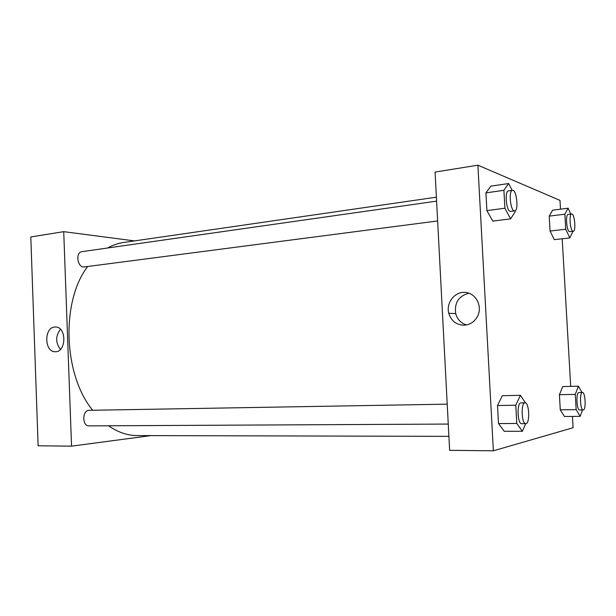 <?xml version="1.0" encoding="UTF-8"?>
<svg xmlns="http://www.w3.org/2000/svg" width="616" height="616" viewBox="0 0 616 616"><rect width="100%" height="100%" fill="white"/><g stroke="black" fill="none" stroke-linecap="round" stroke-linejoin="round"><path stroke-width="0.92" d="M30.8 236.944L38.123 445.792L30.8 236.944L63.725 231.662L134.565 240.902M447.216 404.158L89.135 410.325C82.113 410.033 81.974 426.31 89.02 425.879L448.263 424.07M150.866 435.612L71.548 446.161L63.725 231.662M436.59 201.139L81.967 251.651C75.029 252.244 77.547 268.222 84.353 266.928L437.63 220.952M436.382 197.174L123.516 242.504C118.072 243.289 112.774 245.122 107.615 247.994M87.672 266.497C60.892 301.293 63.24 374.543 92.662 410.264M108.539 425.779C117.895 432.286 127.45 435.55 137.191 435.574L448.902 436.351M54.801 327.004L55.81 326.996C66.898 327.181 66.266 352.537 55.194 351.728C44.237 352.152 43.852 327.342 54.801 327.004M71.548 446.161L38.123 445.792M60.46 329.283C55.463 335.997 55.455 342.704 60.43 349.411M572.433 416.416L573.08 427.743L493.362 450.804L449.634 450.327L435.073 172.064L477.893 165.196L559.99 200.377L560.498 209.17M570.701 386.371L562.2 238.769M502.325 395.703L497.512 405.513L498.498 423.562L504.265 431.292L498.498 423.562L497.512 405.513L502.325 395.703L520.381 395.31L525.517 402.91M490.86 186.14L485.932 192.885L486.902 210.61L492.777 221.105L486.902 210.61L485.932 192.885L490.86 186.14L508.639 183.53L512.165 190.375M552.621 210.179L549.218 216.131L550.073 231.039L554.308 239.647L550.073 231.039L549.218 216.131L552.621 210.179L568.121 208.193L570.801 214.091M493.362 450.804L477.893 165.196M564.433 416.493L560.275 409.832L564.433 416.493L580.172 416.347L576.16 409.632L575.275 394.363L578.424 386.17L582.012 392.461M559.413 394.702L560.275 409.832L559.413 394.702L562.724 386.579L559.413 394.702L575.275 394.363M464.533 325.186C456.556 325.109 451.297 321.129 448.748 313.244C445.969 302.895 454.57 291.63 464.903 292.369C475.267 292.777 482.482 305.274 478.001 315.346C475.198 321.259 470.709 324.54 464.533 325.186M468.999 293.201C458.704 295.903 454.269 302.718 455.709 313.652C457.38 319.435 460.991 323.192 466.535 324.925M525.702 423.685L522.376 431.285L516.785 423.462L515.777 405.22L520.381 395.31M525.04 402.818L520.974 402.887C516.639 402.402 517.386 424.262 521.698 423.7L526.025 423.654C530.168 423.138 529.175 402.248 525.04 402.818C520.743 402.325 521.498 424.239 525.779 423.677M522.376 431.285L504.265 431.292M516.785 423.462L498.498 423.562M515.777 405.22L497.512 405.513M515.115 210.787L515.176 211.765L510.595 218.865L504.897 208.223L503.911 190.305L508.639 183.53M512.458 190.336L508.454 190.906C504.496 190.891 506.167 210.572 510.187 211.388L514.714 210.926C518.957 210.841 516.608 189.297 512.458 190.336C508.539 190.313 510.21 210.048 514.191 210.865L514.714 210.926M510.595 218.865L492.777 221.105M504.897 208.223L486.902 210.61M503.911 190.305L485.932 192.885M582.513 409.948L580.172 416.347M582.42 392.454C579.379 392.061 580.187 410.425 583.19 409.94L583.337 409.917C586.278 409.625 585.346 391.969 582.42 392.454L578.894 392.531C575.821 392.138 576.622 410.472 579.656 409.987L579.802 409.963M578.424 386.17L562.724 386.579M576.16 409.632L560.275 409.832M572.972 231.308L569.838 237.93L565.734 229.221L564.872 214.183L568.121 208.193M571.625 213.991L568.137 214.422C565.288 214.299 566.597 231.115 569.477 231.639L573.257 231.277C576.268 231.331 574.559 213.244 571.625 213.991C568.799 213.868 570.108 230.715 572.965 231.239L573.257 231.277M569.838 237.93L554.308 239.647M565.734 229.221L550.073 231.039M564.872 214.183L549.218 216.131M55.194 351.728L55.579 351.721M448.748 313.244L455.709 313.652M583.19 409.94L579.656 409.987"/></g></svg>

